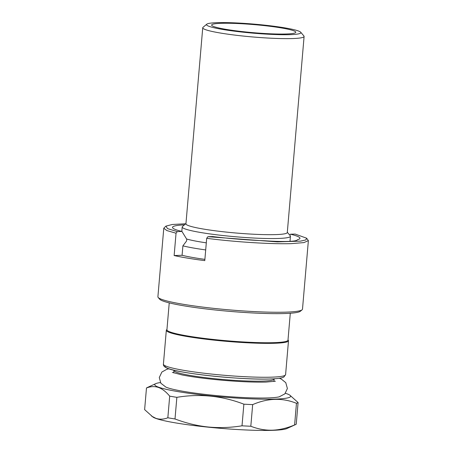 <?xml version="1.0" encoding="UTF-8"?>
<svg xmlns="http://www.w3.org/2000/svg" width="453" height="453" viewBox="0 0 453 453"><rect width="100%" height="100%" fill="white"/><g stroke="black" fill="none" stroke-linecap="round" stroke-linejoin="round"><path stroke-width="0.68" d="M295.56 424.574L286.919 428.538A68.193 6.54 -175.1 0 1 272.032 430.35A68.193 6.54 -175.1 0 1 208.159 427.162A68.193 6.54 -175.1 0 1 156.155 418.521A68.193 6.54 4.9 0 1 152.938 417.054L144.626 409.625L146.478 387.995C150.668 386.347 154.666 386.171 158.482 387.468C162.287 388.844 166.024 391.737 169.694 396.149L167.842 417.779A76.58 7.344 4.9 0 0 175.005 418.968C186.087 423.153 197.123 425.826 208.12 426.992C219.105 428.074 230.407 427.677 242.015 425.809A76.58 7.344 4.9 0 0 250.815 426.25C257.967 429.053 265.135 430.367 272.315 430.191C279.501 429.937 286.93 428.187 294.609 424.937A76.58 7.344 4.9 0 0 295.56 424.574A76.58 7.344 4.9 0 0 296.239 424.184L298.097 402.547L289.784 395.124A68.193 6.54 4.9 0 0 285.407 393.266M167.842 417.779C163.652 419.427 159.649 419.603 155.838 418.306L151.449 416.035M298.097 402.547A76.58 7.344 -175.1 0 1 296.46 403.3L294.609 424.937M296.46 403.3C282.389 397.626 267.791 398.068 252.672 404.614L250.815 426.25M252.672 404.614A76.58 7.344 -175.1 0 1 243.873 404.178L242.015 425.809M243.873 404.178C222.061 395.786 199.722 393.504 176.863 397.338L175.005 418.968M176.863 397.338A76.58 7.344 -175.1 0 1 169.694 396.149M160.43 382.553A68.193 6.54 4.9 0 0 155.804 383.634A68.193 6.54 4.9 0 0 158.833 387.281A68.193 6.54 4.9 0 0 239.762 398.272A68.193 6.54 4.9 0 0 289.784 395.124M155.804 383.634L147.163 387.598A76.58 7.344 4.9 0 0 146.478 387.995M279.512 396.749A58.992 5.657 -175.1 0 1 279.241 396.822A58.992 5.657 -175.1 0 1 267.689 397.944A58.992 5.657 -175.1 0 1 209.915 394.925A58.992 5.657 -175.1 0 1 165.906 387.105L160.866 383.238L159.286 377.53L161.874 372.032L166.8 369.308L168.918 368.804M166.953 329.49L166.653 329.744A61.314 5.883 4.9 0 0 166.319 330.282A61.314 5.883 4.9 0 0 206.251 339.257A61.314 5.883 4.9 0 0 274.173 343.289A61.314 5.883 -175.1 0 0 288.499 340.758L285.594 374.642A61.314 5.883 -175.1 0 1 271.268 377.173A61.314 5.883 4.9 0 1 203.346 373.142A61.314 5.883 4.9 0 1 163.414 364.167C163.188 365.701 164.433 367.032 167.163 368.159C178.12 373.436 241.919 380.135 269.739 378.997C275.667 378.827 279.863 378.38 282.332 377.655L283.855 377.043L285.594 374.642M288.012 339.869L288.261 340.169A61.314 5.883 -175.1 0 1 288.499 340.758M290.294 313.25L287.989 340.152A60.753 5.827 -175.1 0 1 273.793 342.661A60.753 5.827 4.9 0 1 206.494 338.668A60.753 5.827 4.9 0 1 166.931 329.773L169.235 302.87M207.904 236.687L277.496 241.885L300.492 241.138L305.888 239.909L306.636 238.21L308.374 240.622L303.901 242.604L291.421 243.623C271.59 244.292 235.181 242.01 206.693 238.312L207.904 236.687L212.599 236.545A63.964 6.138 -175.1 0 0 264.529 240.753A40.181 3.856 4.9 0 0 297.327 239.767A63.964 6.138 4.9 0 0 299.597 238.861A63.964 6.138 4.9 0 0 290.469 234.207L289.761 235.158M306.636 238.21L295.169 234.071L290.469 234.207M205.696 249.931A60.753 5.827 4.9 0 1 182.893 245.854L186.596 240.973L186.744 239.258L181.953 231.455A63.964 6.138 -175.1 0 1 172.729 227.984A63.964 6.138 -175.1 0 1 184.45 224.841M186.579 238.997A54.32 5.21 4.9 0 0 206.302 242.842M185.951 223.589L182.491 226.477A54.32 5.21 4.9 0 0 182.197 226.959A54.32 5.21 4.9 0 0 217.576 234.909A54.32 5.21 4.9 0 0 277.751 238.482A54.32 5.21 -175.1 0 0 290.441 236.239L290.005 241.341M287.315 232.281L290.231 235.713A54.32 5.21 -175.1 0 1 290.441 236.239M287.293 232.514A50.866 4.881 -175.1 0 1 275.407 234.614A50.866 4.881 4.9 0 1 219.059 231.273A50.866 4.881 4.9 0 1 185.934 223.827L202.74 27.775A50.866 4.881 4.9 0 0 235.871 35.226A50.866 4.881 4.9 0 0 292.213 38.567A50.866 4.881 -175.1 0 0 304.099 36.467L287.293 232.514M300.73 32.242A47.372 4.541 -175.1 0 1 289.846 34.655A47.372 4.541 4.9 0 1 235.254 31.28A47.372 4.541 4.9 0 1 206.778 24.19A47.372 4.541 4.9 0 1 217.587 22.65A47.372 4.541 -175.1 0 1 267.91 25.51A47.372 4.541 -175.1 0 1 300.73 32.242L303.906 35.98A50.866 4.881 -175.1 0 1 304.099 36.467M206.778 24.19L203.018 27.327A50.866 4.881 4.9 0 0 202.74 27.775M221.511 23.301A42.231 4.049 4.9 0 0 211.806 25.453A42.231 4.049 4.9 0 0 241.07 31.455A42.231 4.049 4.9 0 0 285.928 34.003A42.231 4.049 4.9 0 0 295.566 32.633A42.231 4.049 4.9 0 0 270.175 26.308A42.231 4.049 4.9 0 0 221.511 23.301M308.374 240.622L302.496 309.161A72.565 6.959 -175.1 0 1 302.106 309.801L300.379 311.245A70.957 6.806 -175.1 0 1 284.184 313.55A70.957 6.806 -175.1 0 1 208.81 309.269A70.957 6.806 -175.1 0 1 159.643 299.178L158.182 297.462A72.565 6.959 -175.1 0 1 157.904 296.766L163.776 228.227L165.9 226.143L167.542 228.623L177.259 231.596L176.047 233.221L166.829 230.549L163.776 228.227M302.106 309.801A72.565 6.959 -175.1 0 1 285.543 312.157A72.565 6.959 -175.1 0 1 208.465 307.78A72.565 6.959 -175.1 0 1 158.182 297.462M182.893 245.854L182.083 255.294L174.139 255.537A72.565 6.959 4.9 0 0 204.779 260.628L206.693 238.312M174.139 255.537L176.047 233.221M185.747 223.759L172.259 224.49L165.9 226.143M181.953 231.455L177.259 231.596M204.886 259.371A60.753 5.827 -175.1 0 1 182.083 255.294M173.935 370.197L173.929 370.441A50.306 4.824 4.9 0 0 206.693 377.808A50.306 4.824 4.9 0 0 262.412 381.115A50.306 4.824 -175.1 0 0 274.167 379.036L273.957 381.494M165.436 365.894A59.405 5.696 4.9 0 0 201.291 374.778A59.405 5.696 4.9 0 0 269.637 378.997M279.241 396.822L284.858 393.872L287.389 388.515L285.775 382.655L281.387 379.127L279.382 378.272M275.401 381.211L266.002 382.072C254.699 382.36 240.266 381.76 222.712 380.271C206.325 378.81 192.831 377.043 182.219 374.976L172.355 372.383M173.929 370.441L173.714 372.904M166.319 330.282L163.414 364.167M182.197 226.959L181.812 231.421"/></g></svg>
